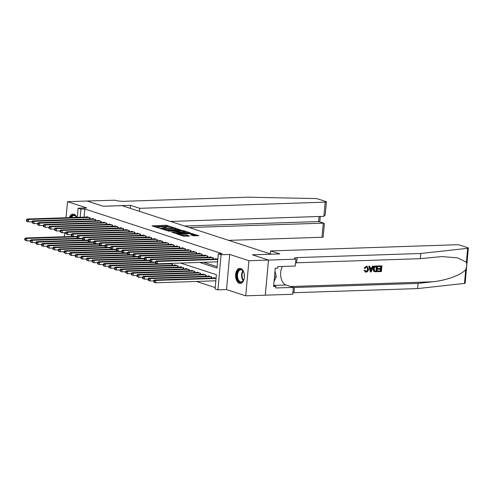 <?xml version="1.0" encoding="UTF-8"?>
<svg xmlns="http://www.w3.org/2000/svg" width="493" height="493" viewBox="0 0 493 493"><rect width="100%" height="100%" fill="white"/><g stroke="black" fill="none" stroke-linecap="round" stroke-linejoin="round"><path stroke-width="0.74" d="M173.209 227.476L166.196 225.276L151.973 225.825L158 227.84L159.196 227.883L158.321 227.563A3.038 0.511 5.2 0 1 157.754 227.205A3.038 0.511 5.2 0 1 159.017 226.903L160.17 226.866A3.038 0.511 5.2 0 1 164.385 227.359L166.067 227.711L165.463 227.322A3.038 0.511 5.2 0 1 164.896 226.965A3.038 0.511 5.2 0 1 166.159 226.669L167.312 226.626A3.038 0.511 5.2 0 1 171.533 227.119L173.209 227.476M240.701 268.494A7.543 4.419 -91.9 0 0 239.777 268.358A7.543 4.419 -91.9 0 0 235.605 275.254A7.543 4.419 -91.9 0 0 239.351 283.296A7.543 4.419 -91.9 0 0 240.276 283.432A7.543 4.419 -91.9 0 0 244.448 276.536A7.543 4.419 -91.9 0 0 240.701 268.494M76.772 217.376A7.543 4.419 -91.9 0 0 73.876 214.196A7.543 4.419 -91.9 0 0 72.952 214.067A7.543 4.419 -91.9 0 0 69.359 217.623M193.392 235.79L198.981 235.722L190.994 233.343L176.771 233.898L183.445 236.122L189.448 236.122L186.884 235.013L183.242 234.933A2.539 0.425 5.2 0 1 180.598 234.73A2.539 0.425 5.2 0 1 179.242 234.224A2.539 0.425 5.2 0 1 180.296 233.978L189.404 233.676A2.539 0.425 5.2 0 1 192.048 233.873A2.539 0.425 5.2 0 1 193.404 234.385A2.539 0.425 5.2 0 1 192.344 234.631L190.434 234.773L193.392 235.79M268.482 260.058L265.283 295.171L245.717 295.818L248.916 260.711L268.482 260.058L252.361 254.813L271.144 254.185L121.981 205.643L103.197 206.265L87.076 201.021L67.51 201.674L86.713 207.923L78.104 208.212L80.907 209.124L84.821 208.989L222.207 253.704L218.294 253.833L221.098 254.745L217.906 289.859L215.102 288.947L216.396 274.712L180.586 263.059M248.916 260.711L229.707 254.462L221.098 254.745M181.473 230.243L173.875 227.772L159.652 228.327L167.645 230.706L181.473 230.243M183.753 230.712L190.427 232.936L176.204 233.491L171.928 232.32L178.324 231.95L176.303 231.235L168.101 231.094L182.435 230.558L183.753 230.712L183.716 231.143M67.51 201.674L66.05 217.733M64.682 232.714L64.318 236.714M89.979 218.947L90.083 217.789L86.719 216.692L86.688 217.043M95.587 220.772L95.691 219.613L92.327 218.516L92.296 218.874M101.194 222.596L101.299 221.437L97.934 220.34L97.904 220.698M106.802 224.426L106.907 223.261L103.542 222.17L103.512 222.522M112.41 226.25L112.515 225.085L109.15 223.995L109.119 224.346M118.018 228.074L118.123 226.916L114.758 225.819L114.727 226.17M123.626 229.898L123.731 228.74L120.366 227.643L120.335 227.994M129.234 231.722L129.339 230.564L125.974 229.467L125.943 229.818M134.842 233.546L134.946 232.388L131.582 231.291L131.551 231.648M140.45 235.371L140.554 234.212L137.19 233.115L137.159 233.472M146.057 237.201L146.162 236.036L142.797 234.945L142.767 235.297M151.665 239.025L151.77 237.86L148.405 236.769L148.375 237.121M157.273 240.849L157.378 239.69L154.013 238.594L153.982 238.945M162.881 242.673L162.986 241.515L159.621 240.418L159.584 240.769M168.483 244.497L168.594 243.339L165.229 242.242L165.192 242.593M174.091 246.321L174.202 245.163L170.837 244.066L170.8 244.423M179.698 248.145L179.809 246.987L176.445 245.89L176.408 246.247M185.306 249.976L185.411 248.811L182.053 247.72L182.016 248.071M190.914 251.8L191.019 250.635L187.654 249.544L187.623 249.896M196.522 253.624L196.627 252.465L193.262 251.368L193.231 251.72M202.13 255.448L202.235 254.289L198.87 253.192L198.839 253.544M207.738 257.272L207.843 256.113L204.478 255.017L204.447 255.368M213.346 259.096L213.451 257.938L210.086 256.841L210.055 257.198M84.821 208.989L84.081 217.13M203.566 262.294L217.123 266.707M215.663 259.022L215.694 258.665L217.795 259.349M196.393 281.454L215.225 287.579M172.365 265.302L172.47 264.143L170.202 263.404M174.682 265.222L174.713 264.87L178.078 265.967L177.973 267.126M180.29 267.052L180.321 266.695L183.686 267.791L183.581 268.95M185.898 268.876L185.929 268.519L189.294 269.616L189.189 270.774M191.506 270.7L191.537 270.349L194.901 271.44L194.797 272.604M197.114 272.524L197.145 272.173L200.509 273.264L200.404 274.428M202.722 274.348L202.752 273.997L206.117 275.094L206.012 276.253M208.329 276.172L208.36 275.821L211.725 276.918L211.62 278.077M213.937 277.997L213.968 277.645L216.07 278.329M229.707 254.462L226.515 289.57L245.717 295.818M226.515 289.57L217.906 289.859M199.653 262.424L217 268.069L218.294 253.833M80.907 209.124L80.168 217.265M77.272 217.358L78.104 208.212M168.218 226.632L166.11 226.225L154.235 226.62M179.514 230.311L176.05 229.183M174.725 228.16L161.661 228.456L162.308 228.857A3.038 0.511 5.2 0 0 166.529 229.35L174.824 229.072A3.038 0.511 5.2 0 0 176.087 228.777A3.038 0.511 5.2 0 0 175.52 228.419L174.725 228.16M165.531 230.293A3.038 0.511 5.2 0 0 166.443 230.299L166.529 229.35M176.087 228.777L176.001 229.726A3.038 0.511 5.2 0 1 174.738 230.021L166.443 230.299M184.764 232.018L188.073 233.097M174.189 233.109L178.238 232.899L178.324 231.95M183.747 231.846A2.539 0.425 5.2 0 0 184.807 231.599A2.539 0.425 5.2 0 0 183.451 231.094A2.539 0.425 5.2 0 0 180.802 230.89L177.203 231.088L180.543 231.956L183.747 231.846L183.661 232.795A2.539 0.425 5.2 0 0 184.721 232.548L184.807 231.599M183.661 232.795L178.275 232.468M192.664 235.555A2.539 0.425 5.2 0 0 193.318 235.334L193.404 234.385M182.718 235.888A2.539 0.425 5.2 0 0 183.156 235.882L183.242 234.933M187.494 236.184L183.156 235.882M196.633 235.882L193.361 234.816M73.056 236.418L25.396 238.008L26.801 238.464L26.585 240.837L30.344 240.713L30.258 241.662L30.819 241.847L30.905 240.898L30.344 240.713L31.004 239.832L32.409 240.288L82.497 238.618M25.211 240.023L26.585 240.837L24.65 239.838L25.211 240.023L25.297 239.074L24.736 238.889L24.65 239.838M25.297 239.074L26.801 238.464L76.89 236.794M24.736 238.889L25.396 238.008M89.104 217.468L28.526 219.484L27.127 219.028L87.699 217.012M93.306 218.837L32.735 220.852L32.07 221.739L31.983 222.688L32.544 222.867L32.63 221.918L32.07 221.739L28.311 221.856L26.912 221.4L26.375 220.858L26.936 221.043L27.023 220.094L26.462 219.909L26.375 220.858M27.023 220.094L28.526 219.484L28.311 221.856L26.936 221.043M27.127 219.028L26.462 219.909M70.715 217.579A6.526 3.827 88.1 0 1 72.44 215.416A6.526 3.827 88.1 0 1 76.446 216.988A6.526 3.827 88.1 0 1 76.662 217.382M76.544 217.154A6.039 3.543 -91.9 0 0 74.018 215.527A6.039 3.543 -91.9 0 0 72.933 215.86A6.039 3.543 -91.9 0 0 71.485 217.555M73.463 214.098A7.494 4.394 -91.9 0 0 72.237 214.504A7.494 4.394 -91.9 0 0 70.018 217.598M244.331 277.941A6.526 3.827 88.1 0 1 243.573 280.283A6.526 3.827 88.1 0 1 242.038 282.033A6.526 3.827 88.1 0 1 237.084 278.009A6.526 3.827 88.1 0 1 239.265 269.708A6.526 3.827 88.1 0 1 243.271 271.279A6.526 3.827 88.1 0 1 244.183 273.566M243.369 271.452A6.039 3.543 -91.9 0 0 240.843 269.819A6.039 3.543 -91.9 0 0 239.758 270.152A6.039 3.543 -91.9 0 0 237.577 276.918A6.039 3.543 -91.9 0 0 241.243 281.897A6.039 3.543 -91.9 0 0 242.328 281.565A6.039 3.543 -91.9 0 0 243.659 280.104M244.325 274.367A4.301 2.52 -91.9 0 0 244.417 277.128M240.288 268.389A7.494 4.394 -91.9 0 0 239.062 268.796A7.494 4.394 -91.9 0 0 236.344 277.091A7.494 4.394 -91.9 0 0 240.787 283.364M274.053 281.466L276.29 276.856L274.995 271.101M274.465 276.918L276.29 276.856M228.666 240.362L321.991 237.256L323.285 223.07L318.632 221.554L319.088 216.495M189.238 227.532L323.858 223.138L318.632 221.554L184.585 226.016M130.503 205.328L139.704 208.323L325.189 202.148A2.903 0.487 5.2 0 0 326.391 201.859A2.903 0.487 5.2 0 0 325.855 201.52L318.201 199.03A2.903 0.487 5.2 0 0 314.78 198.556L247.806 197.182L124.15 201.298A6.766 1.14 -174.8 0 1 114.746 200.201L87.045 201.021L103.111 206.24L130.503 205.328L130.232 208.329M139.704 208.323L139.427 211.318M170.516 221.437L323.895 216.335L325.189 202.148M323.858 223.138L324.382 223.939L323.198 236.973A2.903 0.487 -174.8 0 1 321.991 237.256M326.391 201.859L325.207 214.893L323.895 216.335M378.47 265.992L381.902 265.875L378.217 265.906A12.59 7.383 -91.9 0 0 378.076 266.54L378.408 266.645L378.217 265.906M380.824 266.565A12.59 7.383 -91.9 0 0 380.553 268.377L378.088 268.463A12.59 7.383 -91.9 0 0 378.026 269.123L378.47 269.264L378.532 268.605L378.088 268.463M380.485 269.196A12.59 7.383 -91.9 0 0 380.448 270.823L377.798 270.916A12.59 7.383 -91.9 0 0 377.823 271.6L378.131 271.021L377.798 270.916M377.57 266.023L375.635 265.992C374.113 266.121 373.232 267.083 373.004 268.882L373.663 271.224L374.514 271.68L373.977 271.329L373.454 269.024C373.614 267.206 374.421 266.22 375.888 266.078L377.57 266.023L377.053 271.711L374.625 271.711M366.367 266.232L364.093 268.137L364.518 268.272L366.367 266.232L367.094 266.319L368.517 269.203C368.326 270.953 367.519 271.933 366.089 272.148L365.239 271.988M366.287 266.861C367.242 267.015 367.618 267.754 367.402 269.079C367.365 270.392 366.847 271.162 365.855 271.39L366.182 271.495C367.211 271.292 367.766 270.534 367.852 269.227L367.402 269.079M366.089 272.148L364.432 270.558L365.11 270.361L364.691 270.226L364.019 270.423L365.849 272.074M466.396 262.196L467.66 248.312A2.903 0.487 5.2 0 0 468.35 248.059L465.152 283.173A2.903 0.487 -174.8 0 1 464.461 283.42L417.608 288.59L418.082 283.395L432.447 281.811C446.159 280.548 461.873 274.755 465.725 269.535C466.809 266.91 467.031 264.464 466.396 262.196L457.516 257.833L441.746 256.582L420.332 258.677L296.675 262.794A6.766 1.14 5.2 0 0 295.566 262.861M373.515 266.152L371.13 271.908L370.385 271.933L369.041 266.306L369.744 266.282L370.114 268.013L372.116 267.945L372.813 266.177L373.515 266.152L372.56 266.097L371.697 267.81L370.083 267.865M369.744 266.282L368.789 266.22L370.385 271.933M270.367 253.932L270.639 250.937L456.124 244.762A2.903 0.487 5.2 0 1 460.154 245.231L467.808 247.72A2.903 0.487 5.2 0 1 468.35 248.059M420.332 258.677L420.806 253.482L297.143 257.599A6.766 1.14 5.2 0 0 294.333 258.258A6.766 1.14 5.2 0 0 295.59 259.059L295.899 259.158L295.276 266.035L277.744 266.621L277.608 268.137L275.26 268.217L273.59 286.532L275.938 286.451L275.803 287.974L293.335 287.388L292.706 294.266L265.314 295.178L268.506 260.07L252.441 254.838L279.833 253.926L270.639 250.937M417.608 288.59L293.951 292.706A6.766 1.14 5.2 0 0 292.842 292.78M293.317 287.585A6.766 1.14 5.2 0 1 294.426 287.511L418.082 283.395M467.66 248.312L420.806 253.482M295.899 259.158L268.506 260.07M293.335 287.388L286.014 285.003A10.877 6.378 88.1 0 1 280.936 277.399A10.877 6.378 88.1 0 1 282.409 266.466M275.938 286.451L273.664 285.712M367.852 269.227C368.031 267.89 367.618 267.138 366.607 266.966L365.165 268.438L364.518 268.272M367.002 267.021L366.607 266.966M365.11 270.361L365.812 271.446M364.432 270.558L364.019 270.423M366.607 266.312L367.353 266.405M371.235 270.201L371.858 268.611L370.255 268.667L370.816 271.267L371.414 268.469M372.116 267.945L371.697 267.81M374.729 271.021L376.449 271.076L376.843 266.701L374.729 267.169L374.113 269.018L374.809 271.051M373.454 269.024L373.004 268.882M373.977 271.329L373.663 271.224M376.486 266.713A12.59 7.383 -91.9 0 0 376.116 270.971L375.493 271.113M376.449 271.076L376.116 270.971M378.532 268.605L381.003 268.525L381.181 266.553L378.408 266.645M381.003 268.525L380.553 268.377M378.131 271.021L380.781 270.934L380.941 269.184L378.47 269.264M380.781 270.934L380.448 270.823M381.902 265.875L381.385 271.569L378.076 271.68M30.905 240.898L32.409 240.288L32.193 242.661L35.952 242.538L35.866 243.487L36.427 243.671L36.513 242.722L35.952 242.538L36.611 241.656L38.016 242.112L88.105 240.448M30.819 241.847L32.193 242.661L30.788 242.205L30.258 241.662M78.664 238.248L31.004 239.832M36.513 242.722L38.016 242.112L37.801 244.485L41.56 244.362L41.474 245.311L42.034 245.496L42.121 244.546L41.56 244.362L42.219 243.48L43.624 243.936L93.713 242.273M36.427 243.671L37.801 244.485L36.396 244.029L35.866 243.487M84.272 240.073L36.611 241.656M42.121 244.546L43.624 243.936L43.409 246.309L47.168 246.186L47.081 247.141L47.642 247.32L47.729 246.371L47.168 246.192L47.827 245.304L49.232 245.76L99.321 244.097M42.034 245.496L43.409 246.309L42.004 245.853L41.474 245.311M89.88 241.897L42.219 243.48M47.729 246.371L49.232 245.76L49.017 248.133L52.776 248.01L52.689 248.965L53.25 249.144L53.336 248.195L52.776 248.016L53.435 247.135L54.84 247.591L104.929 245.921M47.642 247.32L49.017 248.133L47.081 247.141M95.488 243.721L47.827 245.304M32.735 220.852L34.134 221.308L33.918 223.68L31.983 222.688M94.711 219.293L34.134 221.308L32.63 221.918M37.684 223.557L33.918 223.68L32.544 222.867M100.319 221.117L39.742 223.138L38.343 222.676L98.914 220.661M104.522 222.485L43.951 224.506L43.285 225.387L43.199 226.336L43.76 226.515L43.846 225.566L43.285 225.387L39.526 225.504L38.127 225.048L37.591 224.512L38.152 224.691L38.238 223.742L37.678 223.563L37.591 224.512M38.238 223.742L39.742 223.138L39.526 225.504L38.152 224.691M38.343 222.676L37.678 223.563M43.951 224.506L45.35 224.962L45.134 227.335L43.199 226.336M105.927 222.941L45.35 224.962L43.846 225.566M110.13 224.315L49.553 226.33L48.893 227.211L48.807 228.16L49.368 228.345L49.454 227.396L48.893 227.211L45.134 227.335L43.76 226.515M49.553 226.33L50.958 226.786L50.742 229.159L48.807 228.16M111.535 224.771L50.958 226.786L49.454 227.396M115.738 226.139L55.161 228.154L54.501 229.035L54.415 229.984L54.976 230.169L55.062 229.22L54.501 229.035L50.742 229.159L49.368 228.345M53.336 248.195L54.84 247.591L54.624 249.963L58.384 249.834L58.297 250.789L58.858 250.974L58.944 250.025L58.384 249.84L59.043 248.959L60.448 249.415L110.537 247.745M53.25 249.144L54.624 249.963L52.689 248.965M101.096 245.545L53.435 247.135M55.161 228.154L56.566 228.61L56.35 230.983L54.415 229.984M117.143 226.595L56.566 228.61L55.062 229.22M121.346 227.963L60.768 229.978L60.109 230.86L60.023 231.809L60.584 231.993L60.67 231.044L60.109 230.86L56.35 230.983L54.976 230.169M58.944 250.025L60.448 249.415L60.232 251.787L63.991 251.658M58.858 250.974L60.232 251.787L58.827 251.331L58.297 250.789M106.704 247.369L59.043 248.959M60.768 229.978L62.173 230.434L61.958 232.807L60.023 231.809M122.751 228.419L62.173 230.434L60.67 231.044M126.954 229.787L66.376 231.802L65.717 232.684L65.631 233.633L66.191 233.818L66.278 232.869L65.717 232.684L61.958 232.807L60.584 231.993M112.312 249.193L64.651 250.783L66.056 251.239L65.84 253.612L69.599 253.488L69.513 254.437L70.074 254.622L70.16 253.673L69.599 253.488L70.259 252.607L71.664 253.063L121.753 251.393M64.466 252.798L65.84 253.612L63.905 252.613L64.466 252.798L64.552 251.849L63.991 251.664L63.905 252.613M64.552 251.849L66.056 251.239L116.145 249.569M63.991 251.664L64.651 250.783M66.376 231.802L67.781 232.258L67.566 234.631L65.631 233.633M128.359 230.243L67.781 232.258L66.278 232.869M132.562 231.611L71.984 233.627L71.325 234.514L71.238 235.463L71.799 235.642L71.886 234.693L67.566 234.631L66.191 233.818M70.16 253.673L71.664 253.063L71.442 255.436L75.207 255.312L75.121 256.261L75.682 256.446L75.768 255.497L75.207 255.312L75.867 254.431L77.265 254.887L127.36 253.223M70.074 254.622L71.442 255.436L70.043 254.98L69.513 254.437M117.919 251.023L70.259 252.607M71.984 233.627L73.389 234.083L73.174 236.455L71.238 235.463M133.967 232.067L73.389 234.083L71.886 234.693M138.169 233.435L77.592 235.457L76.933 236.338L76.846 237.287L77.407 237.466L77.493 236.517L73.174 236.455L71.799 235.642M75.768 255.497L77.265 254.887L77.05 257.26L80.815 257.136L80.729 258.085L81.29 258.27L81.376 257.321L80.815 257.143L81.474 256.255L82.873 256.711L132.968 255.047M75.682 256.446L77.05 257.26L75.651 256.804L75.121 256.261M123.527 252.847L75.867 254.431M77.592 235.457L78.997 235.913L78.781 238.279L76.846 237.287M139.574 233.892L78.997 235.913L77.493 236.517M143.777 235.26L83.2 237.281L82.541 238.162L82.454 239.111L83.015 239.29L83.101 238.341L78.781 238.279L77.407 237.466M81.376 257.321L82.873 256.711L82.658 259.084L86.423 258.961M81.29 258.27L82.658 259.084L81.259 258.628L80.729 258.085M129.135 254.671L81.474 256.255M83.2 237.281L84.605 237.737L84.389 240.109L82.454 239.111M145.182 235.716L84.605 237.737L83.101 238.341M88.148 239.98L84.389 240.109L83.015 239.29M134.743 256.496L87.082 258.079L88.481 258.535L88.265 260.908L92.031 260.785L91.938 261.74L92.499 261.919L92.585 260.97L92.025 260.791L92.69 259.91L94.089 260.366L144.184 258.696M86.897 260.094L88.265 260.908L86.337 259.916L86.897 260.094L86.984 259.145L86.423 258.967L86.337 259.916M86.984 259.145L88.481 258.535L138.576 256.871M86.423 258.967L87.082 258.079M150.79 237.546L90.213 239.561L88.808 239.105L149.385 237.09M154.993 238.914L94.416 240.929L93.756 241.81L93.67 242.759L94.231 242.944L94.317 241.995L93.756 241.81L89.997 241.934L88.592 241.478L88.062 240.935L88.623 241.12L88.709 240.171L88.148 239.986L88.062 240.935M88.709 240.171L90.213 239.561L89.997 241.934L88.623 241.12M88.808 239.105L88.148 239.986M92.585 260.97L94.089 260.366L93.873 262.738L97.639 262.609L97.546 263.564L98.107 263.749L98.193 262.8L97.632 262.615L98.298 261.734L99.697 262.19L149.792 260.52M92.499 261.919L93.873 262.738L91.938 261.74M140.351 258.32L92.69 259.91M94.416 240.929L95.821 241.385L95.605 243.758L93.67 242.759M156.392 239.37L95.821 241.385L94.317 241.995M160.601 240.738L100.024 242.753L99.364 243.634L99.278 244.583L99.839 244.768L99.925 243.819L99.364 243.634L95.605 243.758L94.231 242.944M98.193 262.8L99.697 262.19L99.481 264.562L103.247 264.433L103.154 265.388L103.715 265.573L103.801 264.624L103.24 264.439L103.906 263.558L105.305 264.014L155.394 262.344M98.107 263.749L99.481 264.562L98.082 264.106L97.546 263.564M145.959 260.144L98.298 261.734M100.024 242.753L101.429 243.209L101.213 245.582L99.278 244.583M162 241.194L101.429 243.209L99.925 243.819M166.209 242.562L105.631 244.577L104.972 245.459L104.886 246.408L105.447 246.592L105.533 245.643L104.972 245.459L101.213 245.582L99.839 244.768M103.801 264.624L105.305 264.014L105.089 266.386L108.854 266.263L108.762 267.212L109.323 267.397L109.409 266.448L108.848 266.263L109.514 265.382L110.913 265.838L171.49 263.823M103.715 265.573L105.089 266.386L103.69 265.93L103.154 265.388M151.567 261.968L103.906 263.558M105.631 244.577L107.036 245.033L106.815 247.406L104.886 246.408M167.608 243.018L107.036 245.033L105.533 245.643M110.58 247.283L106.815 247.406L105.447 246.592M109.409 266.448L110.913 265.838L110.697 268.21L114.462 268.087L114.37 269.036L114.931 269.221L115.017 268.272L114.456 268.087L115.122 267.206L116.521 267.662L177.098 265.647M109.323 267.397L110.697 268.21L109.298 267.754L108.762 267.212M157.175 263.798L109.514 265.382M173.216 244.842L112.638 246.857L111.239 246.401L171.817 244.386M177.425 246.21L116.847 248.232L116.188 249.113L116.102 250.062L116.662 250.241L116.749 249.292L116.188 249.113L112.422 249.23L111.024 248.774L110.494 248.238L111.054 248.417L111.141 247.468L110.58 247.289L110.494 248.238M111.141 247.468L112.638 246.857L112.422 249.23L111.054 248.417M111.239 246.401L110.58 247.289M115.017 268.272L116.521 267.662L116.305 270.035L120.07 269.911L119.978 270.867L120.538 271.045L120.625 270.096L120.064 269.917L120.73 269.03L122.128 269.486L182.706 267.471M114.931 269.221L116.305 270.035L114.906 269.579L114.37 269.036M175.699 265.191L115.122 267.206M116.847 248.232L118.246 248.688L118.03 251.06L116.102 250.062M178.823 246.666L118.246 248.688L116.749 249.292M183.032 248.034L122.455 250.056L121.796 250.937L121.709 251.886L122.27 252.065L122.356 251.116L118.03 251.06L116.662 250.241M120.625 270.096L122.128 269.486L121.913 271.859L125.678 271.735L125.586 272.691L126.146 272.869L126.233 271.92L125.672 271.742L126.337 270.854L127.736 271.316L188.314 269.295M120.538 271.045L121.913 271.859L119.978 270.867M181.301 267.015L120.73 269.03M122.455 250.056L123.854 250.512L123.638 252.884L121.709 251.886M184.431 248.49L123.854 250.512L122.356 251.116M188.64 249.865L128.063 251.88L127.311 253.71L127.872 253.895L127.958 252.946L127.404 252.761L123.638 252.884L122.27 252.065M126.233 271.92L127.736 271.316L127.521 273.683L131.286 273.56L131.193 274.515L131.754 274.693L131.841 273.744L131.28 273.566L131.945 272.684L133.344 273.14L193.922 271.119M126.146 272.869L127.521 273.683L125.586 272.691M186.909 268.839L126.337 270.854M128.063 251.88L129.462 252.336L129.246 254.708L127.311 253.71M190.039 250.321L129.462 252.336L127.958 252.946M194.248 251.689L133.671 253.704L133.005 254.585L132.919 255.534L133.48 255.719L133.566 254.77L133.005 254.585L129.246 254.708L127.872 253.895M131.841 273.744L133.344 273.14L133.128 275.513L136.894 275.384M131.754 274.693L133.128 275.513L131.193 274.515M192.516 270.663L131.945 272.684M133.671 253.704L135.07 254.16L134.854 256.533L132.919 255.534M195.647 252.145L135.07 254.16L133.566 254.77M199.856 253.513L139.279 255.528L138.613 256.409L138.527 257.358L139.088 257.543L139.174 256.594L138.613 256.409L134.854 256.533L133.48 255.719M198.124 272.493L137.553 274.509L138.952 274.965L138.736 277.337L142.502 277.208L142.409 278.163L142.97 278.348L143.056 277.399L142.495 277.214L143.155 276.333L144.56 276.789L205.137 274.774M137.362 276.524L138.736 277.337L136.801 276.339L137.362 276.524L137.448 275.575L136.888 275.39L136.801 276.339M137.448 275.575L138.952 274.965L199.529 272.949M136.888 275.39L137.553 274.509M139.279 255.528L140.678 255.984L140.462 258.357L138.527 257.358M201.255 253.969L140.678 255.984L139.174 256.594M205.464 255.337L144.887 257.352L144.221 258.233L144.135 259.182L144.696 259.367L144.782 258.418L144.221 258.233L140.462 258.357L139.088 257.543M143.056 277.399L144.56 276.789L144.344 279.161L148.11 279.038L148.017 279.987L148.578 280.172L148.664 279.223L148.103 279.038L148.763 278.157L150.168 278.613L210.745 276.598M142.97 278.348L144.344 279.161L142.939 278.705L142.409 278.163M203.732 274.318L143.155 276.333M144.887 257.352L146.285 257.808L146.07 260.181L144.135 259.182M206.863 255.793L146.285 257.808L144.782 258.418M211.072 257.161L150.494 259.176L149.829 260.064L149.743 261.013L150.303 261.191L150.39 260.242L146.07 260.181L144.696 259.367M148.664 279.223L150.168 278.613L149.952 280.985L153.717 280.862L153.625 281.811L154.186 281.996L154.272 281.047L153.711 280.862L154.371 279.981L155.776 280.437L216.057 278.434M148.578 280.172L149.952 280.985L148.547 280.529L148.017 279.987M209.34 276.142L148.763 278.157M150.494 259.176L151.893 259.632L151.678 262.005L149.743 261.013M212.471 257.617L151.893 259.632L150.39 260.242M216.673 258.985L156.102 261.007L155.437 261.888L155.35 262.837L155.911 263.015L155.998 262.066L151.678 262.005L150.303 261.191M154.272 281.047L155.776 280.437L155.56 282.809L215.842 280.807M154.186 281.996L155.56 282.809L154.155 282.353L153.625 281.811M214.948 277.966L154.371 279.981M156.102 261.007L157.501 261.463L157.285 263.835L155.35 262.837M217.783 259.454L157.501 261.463L155.998 262.066M217.567 261.826L157.285 263.835L155.911 263.015M165.432 227.667L165.463 227.322M158.284 227.908L158.321 227.563M166.11 226.225L166.196 225.276M167.429 226.373L167.515 225.424M175.157 228.302L175.194 227.926M161.476 228.974L161.513 228.598M162.277 229.233L162.308 228.857M174.738 230.021L174.824 229.072M177.844 232.992L177.93 232.043M182.398 230.952L182.435 230.558M177.344 231.574L177.381 231.199M179.138 232.751L179.224 231.802M180.456 232.906L180.543 231.956M192.276 235.426L192.344 234.631M185.479 235.808L185.565 234.859M186.798 235.962L186.884 235.013M190.957 233.731L190.994 233.343M192.276 233.916L192.313 233.497M90.034 217.77L89.923 218.947M89.708 217.666L89.59 218.96M75.558 217.419A6.039 3.543 88.1 0 1 76.095 216.563M76.39 216.932A5.842 3.426 -91.9 0 0 76.107 217.401M243.246 280.727A6.039 3.543 88.1 0 1 242.92 270.854M243.215 271.224A5.842 3.426 -91.9 0 0 243.517 280.338M432.447 281.811L290.697 286.532M296.675 262.794L297.143 257.599M294.426 287.511L293.951 292.706M464.461 283.42L465.725 269.535M273.695 285.416L286.014 285.003M95.642 219.595L95.531 220.778M95.315 219.49L95.198 220.784M101.25 221.419L101.139 222.602M100.923 221.314L100.806 222.608M106.858 223.249L106.747 224.426M106.531 223.138L106.414 224.438M112.466 225.073L112.355 226.25M112.139 224.968L112.022 226.262M118.073 226.897L117.963 228.074M117.747 226.792L117.63 228.086M123.681 228.721L123.57 229.898M123.355 228.616L123.238 229.911M129.289 230.545L129.178 231.722M128.963 230.441L128.846 231.735M134.897 232.369L134.786 233.553M134.571 232.265L134.453 233.559M140.499 234.193L140.394 235.377M140.178 234.089L140.061 235.383M146.107 236.024L146.002 237.201M145.786 235.913L145.669 237.213M151.715 237.848L151.61 239.025M151.394 237.743L151.277 239.037M157.322 239.672L157.218 240.849M157.002 239.567L156.885 240.861M162.93 241.496L162.826 242.673M162.61 241.391L162.493 242.685M168.538 243.32L168.433 244.497M168.218 243.215L168.101 244.51M171.977 265.314L172.094 264.02M172.316 265.302L172.421 264.125M174.146 245.144L174.041 246.327M173.826 245.039L173.709 246.334M177.585 267.138L177.702 265.844M177.918 267.126L178.028 265.949M179.754 246.968L179.649 248.152M179.434 246.864L179.316 248.164M183.193 268.962L183.31 267.668M183.525 268.956L183.636 267.773M185.362 248.799L185.257 249.976M185.041 248.688L184.918 249.988M188.801 270.786L188.918 269.492M189.133 270.78L189.244 269.597M190.97 250.623L190.865 251.8M190.649 250.518L190.526 251.812M194.408 272.617L194.525 271.316M194.741 272.604L194.852 271.427M196.578 252.447L196.473 253.624M196.257 252.342L196.134 253.636M200.016 274.441L200.133 273.147M200.349 274.428L200.46 273.251M202.185 254.271L202.081 255.448M201.859 254.166L201.742 255.46M205.624 276.265L205.741 274.971M205.957 276.253L206.068 275.076M207.793 256.095L207.689 257.272M207.467 255.99L207.35 257.284M211.232 278.089L211.349 276.795M211.565 278.077L211.676 276.9M213.401 257.919L213.29 259.102M213.075 257.814L212.958 259.108M164.847 227.507L164.896 226.965M157.705 227.748L157.754 227.205M161.347 228.931L161.39 228.518M177.166 231.519L177.203 231.088M179.193 234.742L179.242 234.224M319.784 221.813L320.271 216.452"/></g></svg>

